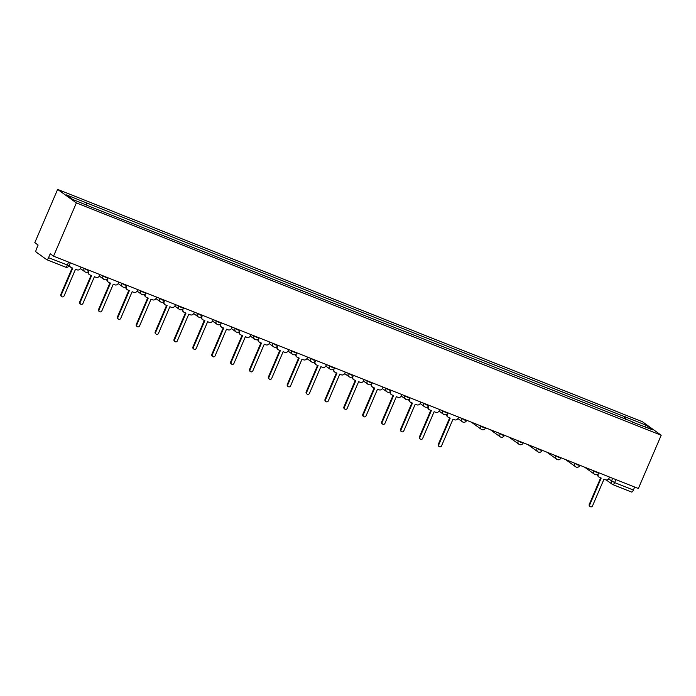 <?xml version="1.0" encoding="UTF-8"?>
<svg xmlns="http://www.w3.org/2000/svg" width="696" height="696" viewBox="0 0 696 696"><rect width="100%" height="100%" fill="white"/><g stroke="black" fill="none" stroke-linecap="round" stroke-linejoin="round"><path stroke-width="1.04" d="M46.858 259.721L65.476 267.125A2.758 0.896 -68.3 0 0 65.537 267.16L46.789 259.704A2.758 0.896 -68.3 0 1 46.719 259.669L36.105 252.03A2.758 0.896 -68.3 0 1 36.444 248.968L38.115 245.053L34.8 242.66L57.629 189.399L76.377 202.901L661.2 435.252L638.371 488.514L53.548 256.163L76.377 202.901M661.2 435.252L642.452 421.759L57.629 189.399M46.789 259.704A2.758 0.896 -68.3 0 0 48.555 257.685L69.087 265.681L70.313 262.827M53.548 256.163L50.225 253.77L48.555 257.685M634.665 487.043L633.377 490.036A2.758 0.896 111.7 0 1 631.611 492.063A2.758 0.896 111.7 0 1 631.542 492.02L612.932 484.625M625.695 419.427L625.93 417.2L646.253 425.273L652.552 429.815L632.038 421.941M625.93 417.2L66.268 194.845L72.567 199.378L93.777 208.087L632.229 421.741M624.103 418.792L625.052 416.565M86.6 202.919L86.382 204.868M646.253 425.273L644.505 426.613M598.786 472.784L598.282 473.959A2.758 2.593 125.8 0 0 599.621 477.439L601.196 478.065L589.756 504.757A1.583 1.496 125.8 0 0 590.217 506.601A1.583 1.496 125.8 0 0 592.54 505.862L603.98 479.17L605.546 479.796A2.758 2.593 125.8 0 0 609.052 478.23L609.548 477.065M590.217 506.601L589.73 506.244A1.583 1.496 -54.2 0 1 589.268 504.409L600.648 477.848M599.091 477.152L598.603 476.803A2.758 2.593 -54.2 0 1 597.594 474.333M447.798 412.798L447.302 413.963A2.758 2.593 125.8 0 0 448.633 417.452L450.208 418.079L438.767 444.77A1.583 1.496 125.8 0 0 439.237 446.606A1.583 1.496 125.8 0 0 441.551 445.875L452.992 419.183L454.566 419.81A2.758 2.593 125.8 0 0 458.064 418.244L458.568 417.078M439.237 446.606L438.75 446.258A1.583 1.496 -54.2 0 1 438.28 444.422L449.66 417.861M448.111 417.165L447.624 416.817A2.758 2.593 -54.2 0 1 446.606 414.346M422.837 402.888L426.979 405.081L428.901 405.29L428.423 406.473A2.758 2.593 125.8 0 0 429.763 409.953L431.337 410.579L419.897 437.271A1.583 1.496 125.8 0 0 420.358 439.115A1.583 1.496 125.8 0 0 422.681 438.376L434.121 411.684L435.687 412.31A2.758 2.593 125.8 0 0 439.193 410.744L439.689 409.579M420.358 439.115L419.871 438.758A1.583 1.496 -54.2 0 1 419.41 436.923L430.789 410.362M429.232 409.666L428.745 409.318A2.758 2.593 -54.2 0 1 427.736 406.847M403.967 395.389L408.1 397.581L410.031 397.79L409.553 398.973A2.758 2.593 125.8 0 0 410.892 402.453L412.458 403.08L401.018 429.771A1.583 1.496 125.8 0 0 401.488 431.616A1.583 1.496 125.8 0 0 403.802 430.876L415.242 404.185L416.817 404.811A2.758 2.593 125.8 0 0 420.323 403.245L420.819 402.079M401.488 431.616L401 431.259A1.583 1.496 -54.2 0 1 400.531 429.423L411.919 402.862M410.362 402.166L409.874 401.818A2.758 2.593 -54.2 0 1 408.856 399.347M391.178 390.308L390.682 391.474A2.758 2.593 125.8 0 0 392.013 394.954L393.588 395.58L382.147 422.281A1.583 1.496 125.8 0 0 382.617 424.116A1.583 1.496 125.8 0 0 384.931 423.385L396.372 396.685L397.947 397.312A2.758 2.593 125.8 0 0 401.444 395.754L401.949 394.58M382.617 424.116L382.13 423.76A1.583 1.496 -54.2 0 1 381.66 421.924L393.049 395.363M391.491 394.667L391.004 394.319A2.758 2.593 -54.2 0 1 389.986 391.848M372.308 382.809L371.803 383.975A2.758 2.593 125.8 0 0 373.143 387.463L374.718 388.081L363.277 414.781A1.583 1.496 125.8 0 0 363.738 416.617A1.583 1.496 125.8 0 0 366.061 415.886L377.502 389.186L379.068 389.812A2.758 2.593 125.8 0 0 382.574 388.255L383.07 387.089M363.738 416.617L363.251 416.269A1.583 1.496 -54.2 0 1 362.79 414.425L374.17 387.863M372.612 387.167L372.125 386.819A2.758 2.593 -54.2 0 1 371.116 384.349M353.429 375.309L352.933 376.475A2.758 2.593 125.8 0 0 354.273 379.964L355.847 380.582L344.398 407.282A1.583 1.496 125.8 0 0 344.868 409.118A1.583 1.496 125.8 0 0 347.182 408.387L358.623 381.695L360.197 382.313A2.758 2.593 125.8 0 0 363.704 380.755L364.199 379.59M344.868 409.118L344.381 408.769A1.583 1.496 -54.2 0 1 343.911 406.925L355.299 380.373M353.742 379.668L353.255 379.32A2.758 2.593 -54.2 0 1 352.246 376.849M334.558 367.81L334.063 368.976A2.758 2.593 125.8 0 0 335.394 372.464L336.968 373.091L325.528 399.782A1.583 1.496 125.8 0 0 325.998 401.618A1.583 1.496 125.8 0 0 328.312 400.887L339.752 374.196L341.327 374.822A2.758 2.593 125.8 0 0 344.825 373.256L345.329 372.09M325.998 401.618L325.51 401.27A1.583 1.496 -54.2 0 1 325.041 399.434L336.429 372.873M334.872 372.177L334.385 371.821A2.758 2.593 -54.2 0 1 333.367 369.358M309.598 357.892L313.739 360.093L315.662 360.302L315.184 361.476A2.758 2.593 125.8 0 0 316.523 364.965L318.098 365.591L306.658 392.283A1.583 1.496 125.8 0 0 307.119 394.119A1.583 1.496 125.8 0 0 309.442 393.388L320.882 366.696L322.448 367.323A2.758 2.593 125.8 0 0 325.954 365.757L326.45 364.591M307.119 394.119L306.632 393.771A1.583 1.496 -54.2 0 1 306.17 391.935L317.55 365.374M315.993 364.678L315.505 364.321A2.758 2.593 -54.2 0 1 314.496 361.859M296.809 352.811L296.313 353.977A2.758 2.593 125.8 0 0 297.653 357.466L299.228 358.092L287.779 384.784A1.583 1.496 125.8 0 0 288.248 386.619A1.583 1.496 125.8 0 0 290.563 385.889L302.003 359.197L303.578 359.823A2.758 2.593 125.8 0 0 307.084 358.257L307.58 357.091M288.248 386.619L287.761 386.271A1.583 1.496 -54.2 0 1 287.291 384.436L298.68 357.875M297.122 357.178L296.635 356.822A2.758 2.593 -54.2 0 1 295.626 354.36M271.858 342.893L275.99 345.094L277.913 345.303L277.443 346.478A2.758 2.593 125.8 0 0 278.774 349.966L280.349 350.593L268.908 377.284A1.583 1.496 125.8 0 0 269.378 379.12A1.583 1.496 125.8 0 0 271.692 378.389L283.133 351.697L284.707 352.324A2.758 2.593 125.8 0 0 288.205 350.758L288.709 349.592M269.378 379.12L268.891 378.772A1.583 1.496 -54.2 0 1 268.421 376.936L279.809 350.375M278.252 349.679L277.765 349.331A2.758 2.593 -54.2 0 1 276.747 346.86M259.069 337.812L258.564 338.987A2.758 2.593 125.8 0 0 259.904 342.467L261.478 343.093L250.038 369.785A1.583 1.496 125.8 0 0 250.499 371.629A1.583 1.496 125.8 0 0 252.822 370.89L264.262 344.198L265.829 344.825A2.758 2.593 125.8 0 0 269.335 343.259L269.83 342.093M250.499 371.629L250.012 371.272A1.583 1.496 -54.2 0 1 249.551 369.437L260.93 342.876M259.373 342.18L258.886 341.832A2.758 2.593 -54.2 0 1 257.877 339.361M240.19 330.322L239.694 331.487A2.758 2.593 125.8 0 0 241.034 334.967L242.608 335.594L231.159 362.285A1.583 1.496 125.8 0 0 231.629 364.13A1.583 1.496 125.8 0 0 233.943 363.399L245.383 336.699L246.958 337.325A2.758 2.593 125.8 0 0 250.464 335.759L250.96 334.593M231.629 364.13L231.142 363.773A1.583 1.496 -54.2 0 1 230.672 361.937L242.06 335.376M240.503 334.68L240.016 334.332A2.758 2.593 -54.2 0 1 239.006 331.861M221.319 322.822L220.823 323.988A2.758 2.593 125.8 0 0 222.154 327.468L223.729 328.094L212.289 354.795A1.583 1.496 125.8 0 0 212.758 356.63A1.583 1.496 125.8 0 0 215.073 355.9L226.513 329.199L228.088 329.826A2.758 2.593 125.8 0 0 231.585 328.268L232.09 327.094M212.758 356.63L212.271 356.274A1.583 1.496 -54.2 0 1 211.801 354.438L223.19 327.877M221.632 327.181L221.145 326.833A2.758 2.593 -54.2 0 1 220.127 324.362M202.449 315.323L201.944 316.489A2.758 2.593 125.8 0 0 203.284 319.977L204.859 320.595L193.418 347.295A1.583 1.496 125.8 0 0 193.88 349.131A1.583 1.496 125.8 0 0 196.202 348.4L207.643 321.7L209.209 322.326A2.758 2.593 125.8 0 0 212.715 320.769L213.211 319.603M193.88 349.131L193.392 348.783A1.583 1.496 -54.2 0 1 192.931 346.939L204.311 320.386M202.754 319.681L202.266 319.334A2.758 2.593 -54.2 0 1 201.257 316.863M177.489 305.405L181.621 307.606L183.553 307.815L183.074 308.989A2.758 2.593 125.8 0 0 184.414 312.478L185.989 313.104L174.548 339.796A1.583 1.496 125.8 0 0 175.009 341.632A1.583 1.496 125.8 0 0 177.323 340.901L188.764 314.209L190.339 314.827A2.758 2.593 125.8 0 0 193.845 313.27L194.341 312.104M175.009 341.632L174.522 341.284A1.583 1.496 -54.2 0 1 174.052 339.439L185.441 312.887M183.883 312.191L183.396 311.834A2.758 2.593 -54.2 0 1 182.387 309.363M158.618 297.905L162.751 300.106L164.674 300.315L164.204 301.49A2.758 2.593 125.8 0 0 165.535 304.978L167.11 305.605L155.669 332.296A1.583 1.496 125.8 0 0 156.139 334.132A1.583 1.496 125.8 0 0 158.453 333.401L169.894 306.71L171.468 307.336A2.758 2.593 125.8 0 0 174.966 305.77L175.47 304.604M156.139 334.132L155.652 333.784A1.583 1.496 -54.2 0 1 155.182 331.949L166.57 305.387M165.013 304.691L164.526 304.335A2.758 2.593 -54.2 0 1 163.508 301.873M145.829 292.825L145.325 293.99A2.758 2.593 125.8 0 0 146.665 297.479L148.239 298.106L136.799 324.797A1.583 1.496 125.8 0 0 137.26 326.633A1.583 1.496 125.8 0 0 139.583 325.902L151.023 299.21L152.598 299.837A2.758 2.593 125.8 0 0 156.095 298.271L156.591 297.105M137.26 326.633L136.773 326.285A1.583 1.496 -54.2 0 1 136.312 324.449L147.691 297.888M146.134 297.192L145.647 296.835A2.758 2.593 -54.2 0 1 144.637 294.373M126.959 285.325L126.454 286.491A2.758 2.593 125.8 0 0 127.794 289.98L129.369 290.606L117.929 317.298A1.583 1.496 125.8 0 0 118.39 319.133A1.583 1.496 125.8 0 0 120.704 318.403L132.144 291.711L133.719 292.337A2.758 2.593 125.8 0 0 137.225 290.771L137.721 289.606M118.39 319.133L117.902 318.785A1.583 1.496 -54.2 0 1 117.433 316.95L128.821 290.389M127.264 289.693L126.776 289.345A2.758 2.593 -54.2 0 1 125.767 286.874M108.08 277.826L107.584 279A2.758 2.593 125.8 0 0 108.915 282.48L110.49 283.107L99.049 309.798A1.583 1.496 125.8 0 0 99.519 311.643A1.583 1.496 125.8 0 0 101.834 310.903L113.274 284.212L114.849 284.838A2.758 2.593 125.8 0 0 118.346 283.272L118.851 282.106M99.519 311.643L99.032 311.286A1.583 1.496 -54.2 0 1 98.562 309.45L109.951 282.889M108.393 282.193L107.906 281.845A2.758 2.593 -54.2 0 1 106.888 279.374M89.21 270.335L88.705 271.501A2.758 2.593 125.8 0 0 90.045 274.981L91.62 275.607L80.179 302.299A1.583 1.496 125.8 0 0 80.64 304.143A1.583 1.496 125.8 0 0 82.963 303.404L94.404 276.712L95.978 277.339A2.758 2.593 125.8 0 0 99.476 275.773L99.972 274.607M80.64 304.143L80.153 303.787A1.583 1.496 -54.2 0 1 79.692 301.951L91.072 275.39M89.514 274.694L89.027 274.346A2.758 2.593 -54.2 0 1 88.018 271.875M70.34 262.836L69.835 264.001A2.758 2.593 125.8 0 0 71.175 267.481L72.749 268.108L61.309 294.8A1.583 1.496 125.8 0 0 61.77 296.644A1.583 1.496 125.8 0 0 64.084 295.913L75.525 269.213L77.099 269.839A2.758 2.593 125.8 0 0 80.606 268.273L81.101 267.107M61.77 296.644L61.283 296.287A1.583 1.496 -54.2 0 1 60.822 294.452L72.201 267.89M70.644 267.194L70.157 266.846A2.758 2.593 -54.2 0 1 69.2 265.42M83.12 267.916L87.261 270.109L89.184 270.318M101.999 275.407L106.131 277.608L108.054 277.817M120.869 282.907L125.002 285.108L126.933 285.316M139.739 290.406L143.881 292.607L145.803 292.816M196.359 312.904L200.5 315.097L202.423 315.314M215.238 320.404L219.37 322.596L221.293 322.814M234.108 327.903L238.241 330.095L240.172 330.304M252.979 335.402L257.12 337.595L259.043 337.804M290.728 350.392L294.86 352.594L296.792 352.802M328.477 365.391L332.61 367.592L334.532 367.801M347.348 372.891L351.48 375.092L353.411 375.301M366.218 380.39L370.359 382.582L372.282 382.8M385.097 387.889L389.229 390.082L391.152 390.299M441.716 410.379L445.849 412.58L447.772 412.789M460.587 417.878L464.719 420.079L466.651 420.288M479.457 425.378L483.598 427.579L485.521 427.788M498.336 432.877L502.468 435.078L504.391 435.287M517.206 440.377L521.339 442.569L523.27 442.786M536.077 447.876L540.218 450.068L542.14 450.286M554.956 455.375L559.088 457.568L561.011 457.785M573.826 462.875L577.958 465.067L579.89 465.276M592.696 470.365L596.837 472.567L598.76 472.775M608.565 479.005L614.629 482.589L633.377 490.036M612.654 478.3L611.453 481.084A2.758 2.593 -54.2 0 0 612.263 484.285A2.758 2.758 0 0 0 612.854 484.607A2.758 0.896 -68.3 0 0 614.629 482.589L615.908 479.596M84.207 268.343L84.086 268.613A2.758 2.593 125.8 0 0 85.425 272.092M103.078 275.842L102.965 276.103A2.758 2.593 125.8 0 0 104.304 279.592M121.948 283.342L121.835 283.603A2.758 2.593 125.8 0 0 123.175 287.091M140.827 290.841L140.705 291.102A2.758 2.593 125.8 0 0 142.045 294.591M159.697 298.34L159.584 298.601A2.758 2.593 125.8 0 0 160.915 302.09M178.567 305.831L178.454 306.101A2.758 2.593 125.8 0 0 179.794 309.59M197.446 313.33L197.325 313.6A2.758 2.593 125.8 0 0 198.665 317.089M216.317 320.83L216.204 321.1A2.758 2.593 125.8 0 0 217.535 324.58M235.187 328.329L235.074 328.599A2.758 2.593 125.8 0 0 236.414 332.079M254.066 335.829L253.944 336.098A2.758 2.593 125.8 0 0 255.284 339.578M272.936 343.328L272.823 343.589A2.758 2.593 125.8 0 0 274.154 347.078M291.807 350.827L291.694 351.089A2.758 2.593 125.8 0 0 293.033 354.577M310.677 358.327L310.564 358.588A2.758 2.593 125.8 0 0 311.904 362.077M329.556 365.818L329.443 366.087A2.758 2.593 125.8 0 0 330.774 369.576M348.426 373.317L348.313 373.587A2.758 2.593 125.8 0 0 349.653 377.075M367.297 380.816L367.183 381.086A2.758 2.593 125.8 0 0 368.523 384.575M386.176 388.316L386.062 388.585A2.758 2.593 125.8 0 0 387.394 392.065M405.046 395.815L404.933 396.085A2.758 2.593 125.8 0 0 406.273 399.565M423.916 403.315L423.803 403.584A2.758 2.593 125.8 0 0 425.143 407.064M442.795 410.814L442.682 411.075A2.758 2.593 125.8 0 0 444.013 414.564M461.665 418.313L461.552 418.574A2.758 2.593 125.8 0 0 462.892 422.063M480.536 425.813L480.423 426.074A2.758 2.593 125.8 0 0 481.762 429.562M499.415 433.303L499.302 433.573A2.758 2.593 125.8 0 0 500.633 437.062M518.285 440.803L518.172 441.073A2.758 2.593 125.8 0 0 519.512 444.561M537.155 448.302L537.042 448.572A2.758 2.593 125.8 0 0 538.382 452.052M556.034 455.802L555.921 456.071A2.758 2.593 125.8 0 0 557.252 459.551M574.905 463.301L574.792 463.571A2.758 2.593 125.8 0 0 576.131 467.051M593.775 470.8L593.662 471.062A2.758 2.593 125.8 0 0 595.002 474.55M68.591 262.14L67.303 265.132A2.758 0.896 -68.3 0 1 65.537 267.16A2.758 2.758 0 0 0 69.087 265.681M606.26 479.962L612.263 484.285A2.758 2.593 -54.2 0 0 612.793 484.573A2.758 0.896 -68.3 0 0 612.854 484.607L631.611 492.063M589.756 504.757L589.268 504.409M438.767 444.77L438.28 444.422M419.897 437.271L419.41 436.923M401.018 429.771L400.531 429.423M382.147 422.281L381.66 421.924M363.277 414.781L362.79 414.425M344.398 407.282L343.911 406.925M325.528 399.782L325.041 399.434M306.658 392.283L306.17 391.935M287.779 384.784L287.291 384.436M268.908 377.284L268.421 376.936M250.038 369.785L249.551 369.437M231.159 362.285L230.672 361.937M212.289 354.795L211.801 354.438M193.418 347.295L192.931 346.939M174.548 339.796L174.052 339.439M155.669 332.296L155.182 331.949M136.799 324.797L136.312 324.449M117.929 317.298L117.433 316.95M99.049 309.798L98.562 309.45M80.179 302.299L79.692 301.951M61.309 294.8L60.822 294.452M584.596 467.155L594.471 474.263A2.758 2.758 0 0 0 598.612 473.115M565.726 459.656L575.601 466.764A2.758 2.758 0 0 0 579.742 465.615M546.856 452.156L556.73 459.264A2.758 2.758 0 0 0 560.872 458.116M527.977 444.657L537.851 451.765A2.758 2.758 0 0 0 541.993 450.617M509.107 437.158L518.981 444.265A2.758 2.758 0 0 0 523.122 443.117M490.236 429.658L500.111 436.766A2.758 2.758 0 0 0 504.252 435.618M471.357 422.159L481.232 429.275A2.758 2.758 0 0 0 485.373 428.118M457.907 418.566L462.362 421.776A2.758 2.758 0 0 0 466.503 420.628M439.028 411.066L443.491 414.277A2.758 2.758 0 0 0 447.632 413.128M420.158 403.567L424.612 406.777A2.758 2.758 0 0 0 428.753 405.629M401.288 396.067L405.742 399.278A2.758 2.758 0 0 0 409.883 398.129M382.409 388.568L386.872 391.778A2.758 2.758 0 0 0 391.013 390.63M363.538 381.069L367.993 384.279A2.758 2.758 0 0 0 372.134 383.131M344.668 373.578L349.122 376.78A2.758 2.758 0 0 0 353.264 375.631M325.789 366.079L330.252 369.289A2.758 2.758 0 0 0 334.393 368.132M306.919 358.579L311.373 361.79A2.758 2.758 0 0 0 315.514 360.632M288.048 351.08L292.503 354.29A2.758 2.758 0 0 0 296.644 353.142M269.169 343.58L273.632 346.791A2.758 2.758 0 0 0 277.774 345.642M250.299 336.081L254.753 339.291A2.758 2.758 0 0 0 258.895 338.143M231.429 328.582L235.883 331.792A2.758 2.758 0 0 0 240.024 330.644M212.558 321.082L217.013 324.293A2.758 2.758 0 0 0 221.154 323.144M193.679 313.583L198.143 316.793A2.758 2.758 0 0 0 202.284 315.645M174.809 306.092L179.264 309.294A2.758 2.758 0 0 0 183.405 308.145M155.939 298.593L160.393 301.803A2.758 2.758 0 0 0 164.534 300.646M137.06 291.093L141.523 294.304A2.758 2.758 0 0 0 145.664 293.147M118.189 283.594L122.644 286.804A2.758 2.758 0 0 0 126.785 285.656M99.319 276.095L103.774 279.305A2.758 2.758 0 0 0 107.915 278.156M80.44 268.595L84.903 271.805A2.758 2.758 0 0 0 89.044 270.657"/></g></svg>
